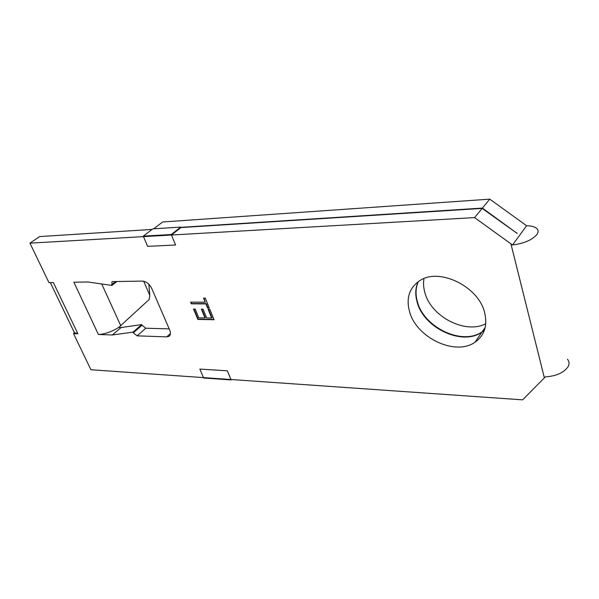 <?xml version="1.0" encoding="UTF-8"?>
<svg xmlns="http://www.w3.org/2000/svg" width="599" height="599" viewBox="0 0 599 599"><rect width="100%" height="100%" fill="white"/><g stroke="black" fill="none" stroke-linecap="round" stroke-linejoin="round"><path stroke-width="0.9" d="M485.759 323.752C465.333 334.512 431.213 316.706 424.968 292.926C423.508 287.977 423.171 283.192 423.965 278.587M484.456 330.064L482.18 331.771C462.518 345.878 424.249 327.69 417.533 302.158C415.324 294.708 415.586 287.857 418.304 281.612M517.169 233.415L482.412 208.085L489.772 199.153L526.618 225.741C531.253 225.816 534.585 226.692 536.622 228.354C538.471 230.016 538.576 232.053 536.936 234.471C532.182 239.952 524.043 243.456 512.527 244.998L474.58 217.602L171.479 235.018L180.905 227.583L482.15 208.407L517.169 233.415M418.124 281.74C415.317 288.029 415.032 294.948 417.263 302.488C423.987 328.035 462.271 346.237 481.933 332.123L484.381 330.274M409.641 311.952C405.882 298.332 409.237 287.909 419.712 280.691C438.85 267.289 478.616 286.27 484.658 312.708C487.661 325.706 484.434 335.552 474.977 342.246C455.21 356.293 416.552 337.701 409.641 311.952M227.373 370.796L199.841 369.089L227.373 370.796L230.959 379.511L522.65 399.847L545.352 376.861C556.306 376.12 563.891 372.713 568.122 366.625C569.544 363.893 569.32 361.437 567.44 359.273M544.371 377.879L510.94 243.943M143.303 236.133L171.269 234.516L180.703 227.088L152.805 228.878L143.303 236.133L147.624 246.346L175.567 244.998L171.479 235.018L29.95 243.149L39.594 236.575L152.094 229.417M180.703 227.088L180.905 227.583M98.401 334.489C104.788 334.182 111.534 331.839 118.647 327.473L121.095 327.541L112.335 334.976L98.401 334.489L73.872 282.211L87.836 281.987L111.931 285.423L116.857 281.515M111.931 285.423L111.983 281.755L112.679 281.582L142.495 281.103C146.328 281.493 149.391 283.911 151.689 288.366L169.727 330.086C170.91 333.119 170.61 335.23 168.821 336.428L166.769 336.878L137.096 335.844L133.307 332.804L142.053 325.22L141.761 324.568L121.095 327.541M142.053 325.22L145.812 328.222L137.096 335.844M169.195 328.873L145.812 328.222M29.95 243.149L48.953 282.616L53.348 282.541L77.907 333.77L73.52 333.621L90.913 369.74L230.944 379.526L227.358 370.811M214.06 319.746L197.842 319.439L193.529 309.062L195.169 309.077L198.801 317.829L205 317.934L201.384 309.136L203.046 309.151L206.67 317.964L211.694 318.047L208.078 309.204L209.77 309.219L214.06 319.746M207.591 307.998L205.914 303.903L191.351 303.835L190.654 302.166L205.225 302.21L203.54 298.092L205.232 298.092L209.276 308.013L207.591 307.998L209.163 307.736M112.335 334.976L133.008 332.146L133.307 332.804M73.52 333.621L74.62 332.722L73.684 331.187M474.58 217.602L482.15 208.407M512.527 244.998L526.618 225.741M74.62 332.722L77.907 333.77M143.67 281.216L149.802 295.322L149.196 299.47L118.647 327.473M133.008 332.146L141.761 324.568M171.269 234.516L171.479 235.018L143.49 236.635M230.944 379.526L231.139 379.938L231.521 379.549M231.139 379.938L203.66 378.014L199.841 369.089M482.412 208.085L180.808 227.35M153.718 228.818L162.643 221.989L489.772 199.153M149.802 295.322L148.844 284.233M171.479 235.018L175.567 244.998M193.941 309.069L198.142 319.17L213.94 319.454M208.497 309.204L211.994 317.769L211.694 318.047M201.796 309.144L205.3 317.657L205 317.934M191.074 302.166L191.658 303.566L206.221 303.626L207.89 307.721M203.952 298.092L205.225 302.21M516.997 233.453L516.87 232.944M166.769 336.878L170.438 333.553M120.856 325.923L101.733 283.971M115.659 281.537L111.616 284.735M474.977 342.246L481.933 332.123M168.821 336.428L169.794 335.545M74.261 332.385L50.316 282.593M482.18 331.771L485.212 327.353"/></g></svg>
